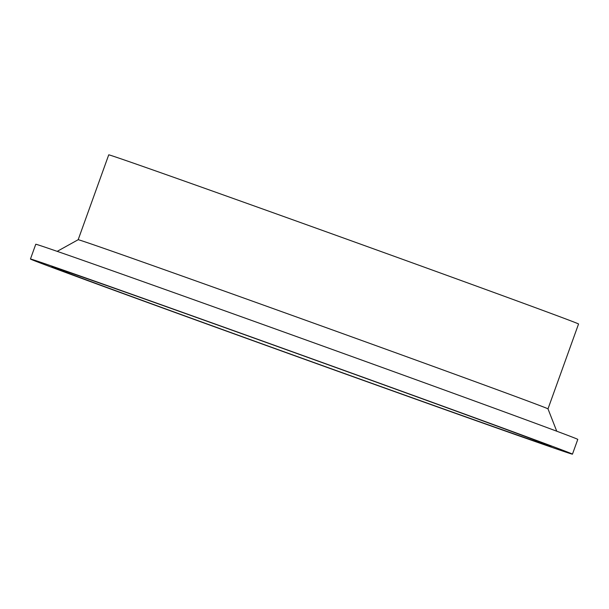 <?xml version="1.0" encoding="UTF-8"?>
<svg xmlns="http://www.w3.org/2000/svg" width="609" height="609" viewBox="0 0 609 609"><rect width="100%" height="100%" fill="white"/><g stroke="black" fill="none" stroke-linecap="round" stroke-linejoin="round"><path stroke-width="0.91" d="M345.28 370.927A265.41 1.37 19.8 0 1 551.175 446.488A265.41 1.37 19.8 0 1 300.991 357.871A265.41 1.37 19.8 0 1 51.742 266.681A265.41 1.37 19.8 0 1 345.28 370.927M349.01 372.152A288.034 1.484 19.8 0 1 572.46 454.154A288.034 1.484 19.8 0 1 300.953 357.985A288.034 1.484 19.8 0 1 30.45 259.015A288.034 1.484 19.8 0 1 349.01 372.152M30.45 259.015L35.764 244.255A288.034 1.484 19.8 0 1 354.324 357.392A288.034 1.484 19.8 0 1 577.781 439.394L572.46 454.154M57.193 251.357L78.173 239.718A249.675 1.287 19.8 0 1 354.301 337.789A249.675 1.287 19.8 0 1 547.993 408.86L556.74 431.21M78.173 239.718L108.729 154.846A249.675 1.287 19.8 0 1 384.858 252.91A249.675 1.287 19.8 0 1 578.55 323.996L547.993 408.867"/></g></svg>
